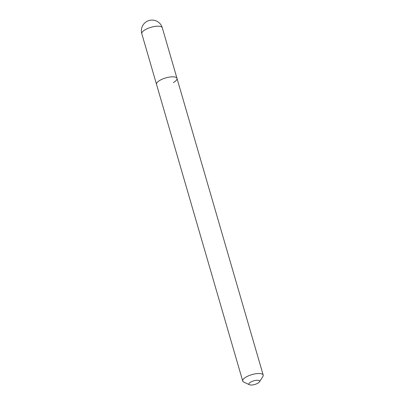 <?xml version="1.0" encoding="UTF-8"?>
<svg xmlns="http://www.w3.org/2000/svg" width="405" height="405" viewBox="0 0 405 405"><rect width="100%" height="100%" fill="white"/><g stroke="black" fill="none" stroke-linecap="round" stroke-linejoin="round"><path stroke-width="0.61" d="M249.45 384.75A5.599 1.888 -16.2 0 1 250.816 382.026A5.599 1.888 -16.2 0 1 257.205 380.255A5.599 1.888 -16.2 0 1 259.489 381.834A5.599 1.888 -16.2 0 1 257.747 383.262A5.599 1.888 -16.2 0 1 249.45 384.75L243.749 382.077A10.662 3.594 -16.2 0 1 242.711 381.039L156.512 84.336A10.662 3.594 -16.2 0 1 160.152 80.19A10.662 3.594 -16.2 0 1 170.652 76.92A10.662 3.594 -16.2 0 1 176.995 78.388A10.662 3.594 -16.2 0 1 173.35 82.539M242.711 381.039A10.662 3.594 -16.2 0 1 246.351 376.888A10.662 3.594 -16.2 0 1 256.851 373.623A10.662 3.594 -16.2 0 1 263.194 375.091A10.662 3.594 -16.2 0 1 262.87 376.523L259.489 381.834M141.806 33.721L156.512 84.336A10.662 3.594 -16.2 0 1 160.152 80.19A10.662 3.594 -16.2 0 1 170.652 76.92A10.662 3.594 -16.2 0 1 176.995 78.388L162.289 27.773A10.662 10.662 0 0 0 153.915 20.25A10.662 10.662 0 0 0 141.806 33.721A10.662 3.594 -16.2 0 1 145.451 29.575A10.662 3.594 -16.2 0 1 159.945 26.345A10.662 3.594 -16.2 0 1 162.289 27.773M263.194 375.091L176.995 78.388"/></g></svg>
